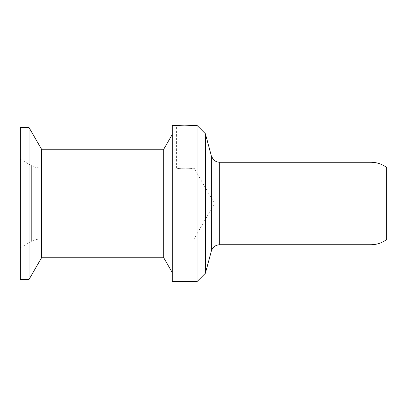 <?xml version="1.0" encoding="UTF-8"?>
<svg xmlns="http://www.w3.org/2000/svg" width="407" height="407" viewBox="0 0 407 407"><rect width="100%" height="100%" fill="white"/><g stroke="black" fill="none" stroke-linecap="round" stroke-linejoin="round"><path stroke-width="0.31" stroke-dasharray="2.04 1.53" d="M197.024 125.381L197.024 281.619M172.253 125.381L172.253 281.619M205.408 133.766L205.408 273.234M184.025 125.855L183.476 125.844M183.44 125.839L180.108 125.692M179.446 125.646L179.161 125.621M178.281 125.549L176.592 125.381L176.592 167.913C176.053 169.078 194.49 169.078 193.951 167.913L193.951 125.381M172.253 252.844L172.253 134.493L172.253 252.844M20.35 172.553L20.35 247.766L20.35 172.553M20.35 127.549L20.35 279.451M163.731 149.247L163.731 257.753M41.56 149.247L41.56 257.753M29.029 127.549L29.029 279.451M386.65 239.525L386.65 167.475M20.35 247.766L31.354 241.412C34.046 239.876 36.94 239.102 40.034 239.087L193.951 239.087L214.499 203.5L193.951 167.913C194.49 169.078 176.053 169.078 176.592 167.913L40.034 167.913L40.034 239.087L40.034 167.913C36.94 167.898 34.046 167.124 31.354 165.588L31.354 241.412L31.354 165.588L20.35 159.234M211.325 251.165L211.325 155.835M219.709 244.729L219.709 162.271M371.026 244.729L371.026 162.271"/><path stroke-width="0.61" d="M205.408 273.234L205.408 133.766L211.325 155.835L211.325 251.165L205.408 273.234L197.024 281.619L197.024 125.381L184.025 125.855M197.024 281.619L172.253 281.619L172.253 125.381L185.271 125.865L193.951 125.381M180.108 125.692L179.446 125.646M178.892 125.6L178.281 125.549M20.35 256.593L20.35 127.549L29.029 127.549L29.029 279.451L20.35 279.451L20.35 256.593M41.56 149.247L41.56 257.753L163.731 257.753L163.731 149.247L41.56 149.247L29.029 127.549M386.65 228.683L386.65 239.525C382.005 242.948 376.796 244.683 371.026 244.729L371.026 162.271C376.796 162.317 382.005 164.052 386.65 167.475L386.65 228.683M211.325 155.835L213.182 159.315C214.932 161.238 217.109 162.22 219.709 162.271L219.709 244.729C215.466 244.989 212.673 247.13 211.325 251.165M205.408 133.766L197.024 125.381M163.731 149.247L172.253 134.493M219.709 244.729L371.026 244.729M41.56 257.753L29.029 279.451M219.709 162.271L371.026 162.271M163.731 257.753L172.253 272.507"/></g></svg>
